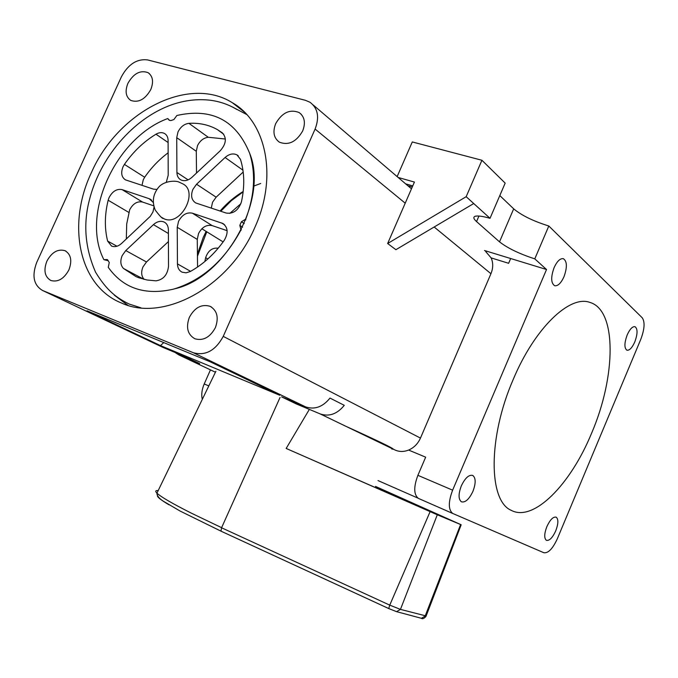 <?xml version="1.0" encoding="UTF-8"?>
<svg xmlns="http://www.w3.org/2000/svg" width="678" height="678" viewBox="0 0 678 678"><rect width="100%" height="100%" fill="white"/><g stroke="black" fill="none" stroke-linecap="round" stroke-linejoin="round"><path stroke-width="1.02" d="M375.493 486.406L461.176 524.772L437.293 514.78L286.167 448.446L309.032 409.919M345.755 426.242C377.044 440.42 392.909 448.073 393.359 449.2M393.155 449.251L391.63 448.895M286.167 448.446L426.547 509.949L443.844 517.204L376.68 487.126M232.359 106.955L246.767 114.557M206.146 231.41L203.256 237.376L197.434 254.157M127.879 305.295L114.345 295.21M260.691 183.484L253.343 186.238M243.199 191.467C234.656 196.645 226.944 203.171 220.07 211.044M241.326 229.74L240.978 229.85C224.749 260.216 202.629 279.87 174.627 288.811L173.085 289.235C144.812 295.6 123.21 288.303 108.268 267.344L109.268 262.488L107.573 259.767M108.26 260.733L103.887 259.682C80.487 214.553 115.624 137.744 167.729 118.548L169.153 120.176L170.771 120.599L173.848 119.574L176.882 115.489C211.833 107.675 236.088 120.252 249.631 153.228C255.953 173.314 254.665 195.272 245.758 219.096L245.724 219.943M168.432 241.571L146.49 261.979L142.973 266.929C140.922 272.039 141.321 276.183 144.151 279.378M122.176 255.623L125.769 250.572L153.431 224.638C157.076 221.452 160.644 220.587 164.127 222.037C166.864 223.494 168.28 226.105 168.39 229.859L168.517 266.369C167.483 274.878 163.305 279.7 155.974 280.836L147.075 279.997L138.719 277.726L136.083 276.658L123.489 268.471C120.481 265.259 120.04 260.979 122.176 255.623M153.694 205.824L142.516 202.044C137.303 201.019 133.032 203.586 129.684 209.765L126.71 223.935L126.311 238.995M154.042 207.078L152.965 211.926L150.287 216.333L121.582 243.436C118.142 246.461 114.794 247.334 111.523 246.055L107.616 241.071C104.454 228.308 104.632 214.697 108.158 200.23L109.09 197.552C112.506 191.247 116.836 188.611 122.091 189.62L149.152 198.688L153.169 202.383M168.136 152.804C159.152 159.491 151.33 167.636 144.668 177.246L143.278 179.695L142.007 185.374M156.796 189.425L153.457 189.137L125.481 179.865C121.515 177.255 120.684 172.932 122.989 166.898L124.413 164.398C133.193 151.745 143.719 141.685 155.982 134.202C159.093 132.422 161.923 132.168 164.466 133.456C166.796 134.829 168.008 137.168 168.093 140.465L168.203 175.204L166.339 182.153M225.359 139.024L208.282 137.278C203.637 137.846 200.052 140.634 197.518 145.643L196.281 151.279L196.518 173.026M178.009 131.922C180.594 126.811 184.23 123.947 188.933 123.345C199.4 122.726 208.917 124.828 217.477 129.659L222.35 132.88C226.867 137.88 226.223 143.778 220.418 150.575L192.027 177.246C188.17 180.611 184.45 181.492 180.873 179.899C178.331 178.45 177.017 175.983 176.916 172.492L176.721 137.659L178.009 131.922M243.19 172.026L216.138 197.188L212.545 202.23L211.282 208.154M192.891 189.391L196.561 184.23L225.096 157.491C229.198 153.94 233.156 153.075 236.978 154.889L240.436 159.288C244.478 172.187 244.817 186.374 241.436 201.841C238.444 210.333 233.351 214.062 226.164 213.045L195.756 202.959C191.493 200.146 190.535 195.62 192.891 189.391M227.13 230.673L212.163 225.605C206.553 224.469 202.01 227.113 198.535 233.537L197.264 239.393L197.578 267.022M178.551 221.325C182.102 214.773 186.713 212.053 192.382 213.18L222.723 223.435C227.969 227.232 228.511 232.825 224.342 240.198C214.807 253.716 203.459 264.149 190.298 271.505L186.069 272.836L182.128 272.183C179.136 270.666 177.577 267.903 177.45 263.903L177.238 227.291L178.551 221.325M241.258 229.876L240.47 230.842M197.451 256.267L206.765 231.8M220.774 211.273L231.368 200.646L243.148 191.857M218.223 248.199C212.239 247.529 208.044 250.699 205.637 257.716L204.849 261.522M240.893 203.68L229.85 213.375M163.279 218.511C162.262 218.638 159.576 215.824 155.237 210.07C151.77 201.408 153.101 193.569 159.245 186.552C165.246 180.458 176.348 180.551 179.17 182.162L182.535 183.746C198.985 191.086 181.28 225.918 164.568 219.045L161.127 217.121M244.207 223.579L241.427 221.757L245.758 219.096M240.978 229.85L239.817 225.367L241.427 221.757M239.817 225.367L242.58 227.155M103.887 259.682L107.158 259.547M167.729 118.548L169.602 120.387M127.905 83.352C124.82 91.183 125.769 96.869 130.744 100.395C138.448 103.048 145.117 99.446 150.77 89.589C153.804 81.826 152.897 76.182 148.05 72.648C140.295 69.876 133.574 73.444 127.905 83.352M275.692 123.616C272.514 131.905 273.759 138.092 279.404 142.185C288.574 145.651 296.328 141.914 302.676 130.964C305.786 122.786 304.608 116.65 299.151 112.556C289.896 108.912 282.073 112.599 275.692 123.616M189.357 317.346C185.73 327.44 187.586 334.593 194.917 338.788C203.281 341.059 210.104 337.33 215.401 327.601C218.96 317.609 217.18 310.507 210.07 306.295C201.603 303.846 194.705 307.532 189.357 317.346M46.858 261.208C43.384 270.463 44.74 276.895 50.909 280.523C58.02 282.362 64.012 278.819 68.893 269.895C72.309 260.708 71.004 254.301 64.978 250.674C57.808 248.716 51.765 252.233 46.858 261.208M513.17 379.57C487.804 437.776 488.457 501.067 511.331 510.381C533.645 522.314 570.698 484.321 591.589 433.208C616.048 376.544 617.116 310.024 589.826 302.388C569.596 294.82 534.578 328.228 513.17 379.57M91.225 173.009C66.664 224.833 78.885 286.014 121.43 302.998C163.296 322.601 229.656 286.887 254.911 227.257C277.853 177.102 266.429 121.896 232.325 102.709C187.976 74.8 117.286 112.531 91.225 173.009M546.858 526.628C544.197 533.73 544.044 538.29 546.383 540.315C549.383 540.976 552.502 537.815 555.74 530.857C558.401 523.755 558.553 519.187 556.18 517.161C553.206 516.526 550.104 519.687 546.858 526.628M461.328 485.855C458.303 493.948 458.328 499.262 461.404 501.796C465.286 502.779 469.125 499.305 472.913 491.38C475.948 483.27 475.897 477.956 472.761 475.439C468.93 474.498 465.125 477.965 461.328 485.855M554.096 267.649C550.714 277.175 550.917 283.209 554.697 285.743C557.918 286.175 561.011 283.175 563.977 276.751C567.367 267.217 567.147 261.191 563.308 258.657C560.13 258.259 557.053 261.259 554.096 267.649M627.184 334.949C624.26 343.06 624.175 348.153 626.947 350.221C629.523 350.56 632.133 347.797 634.786 341.949C637.718 333.847 637.778 328.754 634.981 326.677C632.43 326.364 629.828 329.118 627.184 334.949M640.769 339.373L640.778 339.364C644.592 329.186 645.083 321.999 642.244 317.796L548.807 225.994L534.789 258.869L546.527 269.505L452.624 490.169C448.209 501.974 448.243 509.737 452.726 513.458L543.832 552.731C548.214 553.401 552.706 548.756 557.316 538.807L640.769 339.373M397.24 176.382L412.283 141.948L481.922 160.262L466.176 196.696L387.647 243.512L395.901 249.699L473.727 203.536L490.025 218.308C482.558 216.189 477.558 215.528 475.041 216.333C473.058 217.146 473.558 218.901 476.549 221.579L499.517 241.86C507.602 248.165 519.356 253.835 534.789 258.869M387.647 243.512L414.419 182.06L398.698 177.619M223.231 336.381L315.101 129.057C319.609 117.192 317.923 108.277 310.049 102.293L305.481 100.327L147.592 59.918C136.931 58.63 128.201 64.266 121.396 76.826L36.756 262.344C31.68 275.827 33.646 285.218 42.638 290.523L193.416 352.763C205.603 356.001 215.545 350.534 223.231 336.381L420.47 438.09L490.94 273.709C493.228 268.107 493.287 262.827 491.126 257.894L508.636 263.293L510.67 258.53L484.49 250.513M210.46 369.866L204.222 383.951C201.841 389.553 201.205 394.689 202.298 399.342M453.057 513.627L418.368 498.381C413.716 494.609 413.555 486.923 417.894 475.32L425.665 457.175L408.622 450.065C413.97 447.743 417.919 443.751 420.47 438.09M546.527 269.505L510.67 258.53M313.219 104.988L411.47 188.831M491.126 257.894L485.668 251.521M42.638 290.523L163.008 347.433L184.085 356.221L199.73 363.637L178.814 354.908L174.992 352.433M305.634 406.893L305.744 406.936C314.778 409.868 322.864 406.91 329.991 398.079L344.271 405.325C337.246 413.995 329.271 416.877 320.321 413.97L296.422 403.995L281.599 396.876L305.634 406.893L193.298 352.713M279.76 395.274L160.466 345.594L87.013 310.821L210.477 361.925L279.76 395.274M412.758 185.891L406.249 184.035M499.805 195.578L513.687 208.841C521.619 215.451 533.323 221.164 548.807 225.994M490.025 218.308L505.169 183.111L481.922 160.262M466.176 196.696L473.727 203.536M408.766 186.018L412.266 187.009M378.002 480.575L417.868 498.076M320.211 413.927L395.579 450.268C399.757 451.921 404.113 451.853 408.622 450.065M160.466 345.594L163.771 342.593M296.422 403.995L296.769 403.198M158.127 490.541C155.474 490.397 155.059 491.245 156.898 493.092C160.754 496.805 172.178 503.457 191.171 513.068L221.613 527.67L280.048 397.461M388.799 608.581L220.96 531.145L221.562 527.781L389.757 605.132L430.098 511.67M157.482 495.542C156.83 496.728 160.669 499.83 169.025 504.839M460.599 524.56L425.14 616.099L421.369 618.285C422.504 619.209 424.047 618.582 425.987 616.395M461.167 524.797L426.148 615.971L400.452 609.386L396.571 611.658L388.74 608.564L389.757 605.132L400.452 609.395L437.293 514.78M125.769 250.572L146.49 261.979M122.091 189.62L142.516 202.044M144.668 177.246L124.413 164.398M208.282 137.278L188.933 123.345M216.138 197.188L196.561 184.23M212.163 225.605L192.382 213.18M205.637 257.716L207.79 258.988M221.723 223.011L224.749 224.943M190.586 271.344L177.45 263.903M197.264 239.393L177.238 227.291M242.944 170.178L225.096 157.491M188.094 179.865L176.916 172.492M196.281 151.279L176.721 137.659M168.093 142.507L155.982 134.202M151.686 200.256L149.152 198.688M116.989 246.224L107.616 241.071M128.778 212.392L108.158 200.23M168.398 233.503L153.431 224.638M143.872 279.311L123.489 268.471M405.215 203.188L315.101 129.057M490.94 273.709L434.166 227.003M204.222 383.951L208.807 385.909M417.894 475.32L452.624 490.169M215.434 372.222L178.814 354.908M499.517 241.86L513.687 208.841M476.549 221.579L478.939 216.036M215.901 371.256L156.898 493.253C157.016 495.771 159.067 498.364 163.042 501.025L180.136 511.068L220.96 531.145L388.74 608.564M396.571 611.658L421.369 618.285M174.619 288.811C225.418 277.726 268.81 199.171 249.631 153.228M236.944 109.522C228.774 104.598 219.952 101.514 210.46 100.259C197.569 98.751 184.653 100.251 171.72 104.776C133.058 118.447 99.649 157.898 89.216 200.671C83.089 224.63 85.208 248.47 95.573 272.209C106.734 290.396 116.031 297.634 129.244 304.075L140.982 307.846M201.858 228.757L223.13 241.91M222.723 223.435L223.943 224.206M236.978 154.889L238.266 155.821M217.477 129.659L223.706 134.244M164.466 133.456L165.517 134.185M149.999 199.044L150.991 199.654M164.127 222.037L165.144 222.647M418.368 498.381L452.726 513.458M244.368 112.065L232.325 102.709M395.579 450.268L320.321 413.97M305.744 406.936L193.416 352.763M65.986 251.199L64.978 250.674M211.578 307.109L210.07 306.295M301.269 114.311L299.151 112.556M149.465 73.699L148.05 72.648"/></g></svg>

